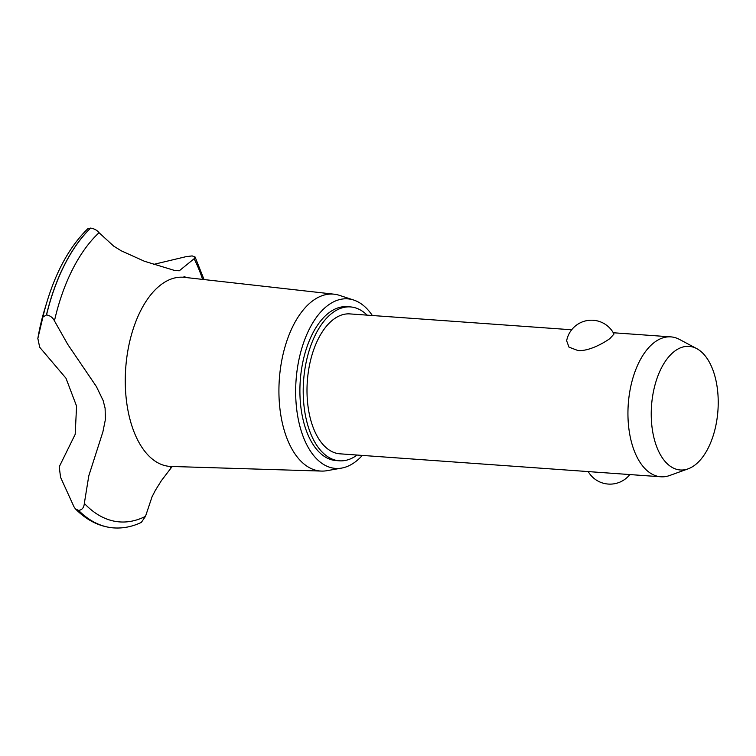 <?xml version="1.0" encoding="UTF-8"?>
<svg xmlns="http://www.w3.org/2000/svg" width="756" height="756" viewBox="0 0 756 756"><rect width="100%" height="100%" fill="white"/><g stroke="black" fill="none" stroke-linecap="round" stroke-linejoin="round"><path stroke-width="1.13" d="M367.142 315.148A77.14 41.448 94.1 0 0 350.415 306.917L347.117 306.681A77.14 41.448 94.1 0 0 329.89 312.077A77.14 41.448 94.1 0 0 300.019 396.664A77.14 41.448 94.1 0 0 336.108 460.574L339.406 460.81A77.14 41.448 94.1 0 0 356.634 455.405A77.14 41.448 94.1 0 0 357.134 455.046M350.415 306.917A77.14 41.448 94.1 0 0 333.198 312.313A77.14 41.448 94.1 0 0 303.326 396.9A77.14 41.448 94.1 0 0 339.406 460.81M688.13 468.843A61.964 33.292 94.1 0 0 694.14 465.639A61.964 33.292 94.1 0 0 718.2 404.895A61.964 33.292 94.1 0 0 696.73 348.61A61.964 33.292 94.1 0 0 675.316 350.708A61.964 33.292 94.1 0 0 651.852 425.694A61.964 33.292 94.1 0 0 688.13 468.843L669.693 475.496A70.128 37.677 -85.9 0 1 660.848 476.781L339.907 453.817A70.128 37.677 -85.9 0 1 307.106 395.719A70.128 37.677 -85.9 0 1 334.265 318.824A70.128 37.677 -85.9 0 1 349.915 313.91L571.668 329.777M660.848 476.781A70.128 37.677 -85.9 0 1 628.047 418.682A70.128 37.677 -85.9 0 1 655.197 341.788A70.128 37.677 -85.9 0 1 670.855 336.874A70.128 37.677 -85.9 0 1 679.436 339.406L696.73 348.61M609.95 338.546C603.458 343.205 588.754 351.493 577.886 350.519L569.003 347.155L566.641 340.795A25.25 25.25 0 0 1 613.985 334.048L609.95 338.546M372.349 315.517A84.993 45.672 94.1 0 0 353.723 300.047A84.993 45.672 94.1 0 0 328.699 304.791A84.993 45.672 94.1 0 0 296.125 403.572A84.993 45.672 94.1 0 0 341.703 468.077A84.993 45.672 94.1 0 0 354.517 462.455A84.993 45.672 94.1 0 0 362.341 455.414M353.723 300.047L339.501 295.369A88.688 47.647 94.1 0 0 334.228 294.207A88.688 47.647 94.1 0 0 313.39 300.321A88.688 47.647 94.1 0 0 279.096 398.516A88.688 47.647 94.1 0 0 321.565 471.082A88.688 47.647 94.1 0 0 326.951 470.686L341.703 468.077M334.228 294.207L184.398 277.348A94.812 50.945 94.1 0 0 162.124 283.878A94.812 50.945 94.1 0 0 125.458 388.858A94.812 50.945 94.1 0 0 170.875 466.443L321.565 471.082M153.61 264.402L185.891 256.7L192.156 255.906L195.114 257.021L194.131 258.741L179.304 270.771L174.938 270.563L144.443 261.264L121.196 250.784L113.683 246.116L99.055 232.706A153.77 82.621 94.1 0 0 54.441 320.894L67.747 344.396L96.399 386.571L103.118 400.482L105.103 408.164L105.405 419.448L102.892 431.856L88.792 475.836L84.332 503.401A153.77 82.621 94.1 0 0 145.502 516.348L152.022 496.862L155.339 490.389L161.311 480.769L172.066 466.679M84.332 503.401C83.973 507.673 82.045 510.007 78.548 510.394L75.402 508.873L73.956 506.728L60.593 477.367L59.204 466.849L75.184 434.35L76.573 406.123L65.98 378.227L39.69 347.259L37.847 338.452L42.894 317.076L46.541 314.912C50.217 315.621 52.854 317.615 54.441 320.894M99.055 232.706C97.07 230.221 94.273 228.681 90.654 228.095L87.705 228.822C70.223 246.002 56.728 270.072 47.212 301.03L47.212 301.03A157.276 84.502 94.1 0 0 42.894 317.076M202.617 279.389A153.77 82.621 94.1 0 0 194.131 258.741M78.548 510.394A160.177 86.061 94.1 0 0 113.702 527.905A160.177 86.061 94.1 0 0 113.882 527.915C123.181 528.51 132.319 526.677 141.315 522.415L145.502 516.348M90.654 228.095A160.177 86.061 94.1 0 0 46.541 314.912M90.559 228.085A160.177 86.061 94.1 0 0 46.447 314.902M37.8 338.697L44.509 309.884A134.143 72.075 94.1 0 0 37.847 338.452M78.454 510.385A160.177 86.061 94.1 0 0 113.145 527.858A160.177 86.061 94.1 0 0 113.608 527.896A160.177 86.061 94.1 0 0 113.655 527.896M588.215 471.583A25.25 25.25 0 0 0 629.824 474.56M613.277 332.753L670.855 336.874M172.935 466.509L170.336 467.255M195.114 257.021L204.044 279.55M183.982 276.46L186.448 277.575M44.509 309.884L47.212 301.03M113.145 527.858C99.225 526.563 86.647 520.232 75.402 508.873"/></g></svg>

